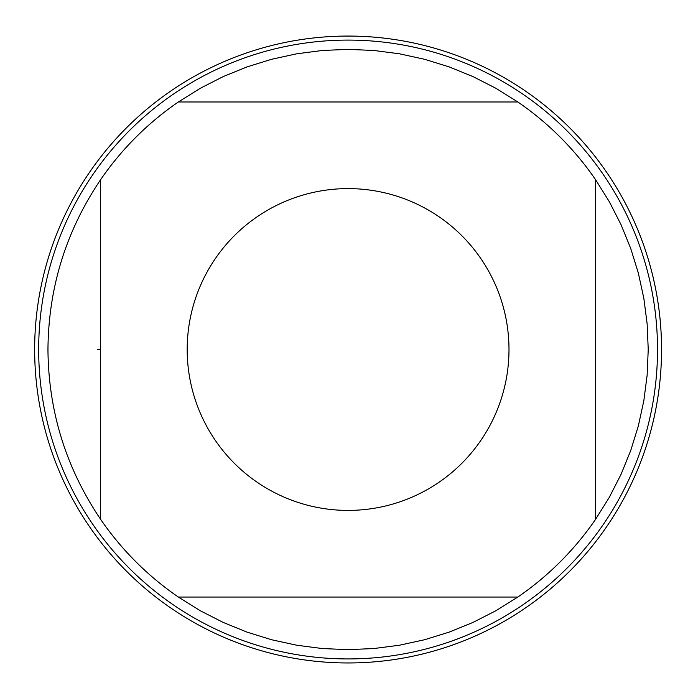 <?xml version="1.0" encoding="UTF-8"?>
<svg xmlns="http://www.w3.org/2000/svg" width="693" height="693" viewBox="0 0 693 693"><rect width="100%" height="100%" fill="white"/><g stroke="black" fill="none" stroke-linecap="round" stroke-linejoin="round"><path stroke-width="1.04" d="M517.827 101.975L495.971 88.332L473.033 76.611L449.168 66.9L424.558 59.277L399.385 53.785L373.839 50.476L348.094 49.368L322.358 50.476L296.803 53.785L271.63 59.277L247.029 66.9L223.163 76.611L200.216 88.332L178.361 101.975L517.827 101.975A300.138 300.138 0 0 1 595.634 179.782L595.634 519.239L609.277 497.392L620.997 474.445L630.708 450.58L638.331 425.97L643.823 400.805L647.132 375.251L648.232 349.515L647.132 323.77L643.823 298.224L638.331 273.051L630.708 248.44L620.997 224.575L609.277 201.637L595.634 179.782M178.361 597.045L200.216 610.698L223.163 622.409L247.029 632.12L271.63 639.752L296.803 645.235L322.358 648.544L348.094 649.653L373.839 648.544L399.385 645.235L424.558 639.752L449.168 632.12L473.033 622.409L495.971 610.698L517.827 597.045L178.361 597.045A300.138 300.138 0 0 1 100.554 519.239L100.554 179.782C65.982 231.072 48.449 287.656 47.956 349.515C48.449 411.365 65.982 467.948 100.554 519.239M508.991 349.515A160.897 160.897 0 0 1 316.077 507.189A160.897 160.897 0 0 1 199.939 286.746A160.897 160.897 0 0 1 508.991 349.515M348.094 36.062A313.444 313.444 0 0 1 661.538 349.515A313.444 313.444 0 0 1 348.094 662.958A313.444 313.444 0 0 1 34.65 349.515A313.444 313.444 0 0 1 348.094 36.062A313.444 313.444 0 0 1 619.551 506.236A313.444 313.444 0 0 1 76.646 506.236A313.444 313.444 0 0 1 348.094 36.062M348.094 40.09A309.424 309.424 0 0 1 657.518 349.515A309.424 309.424 0 0 1 348.094 658.93A309.424 309.424 0 0 1 38.669 349.515A309.424 309.424 0 0 1 348.094 40.09A309.424 309.424 0 0 1 657.518 349.515A309.424 309.424 0 0 1 348.094 658.93A309.424 309.424 0 0 1 38.669 349.515M100.554 179.782A300.138 300.138 0 0 1 178.361 101.975M595.634 519.239A300.138 300.138 0 0 1 517.827 597.045M100.554 349.515L97.462 349.515L100.554 349.515"/></g></svg>
